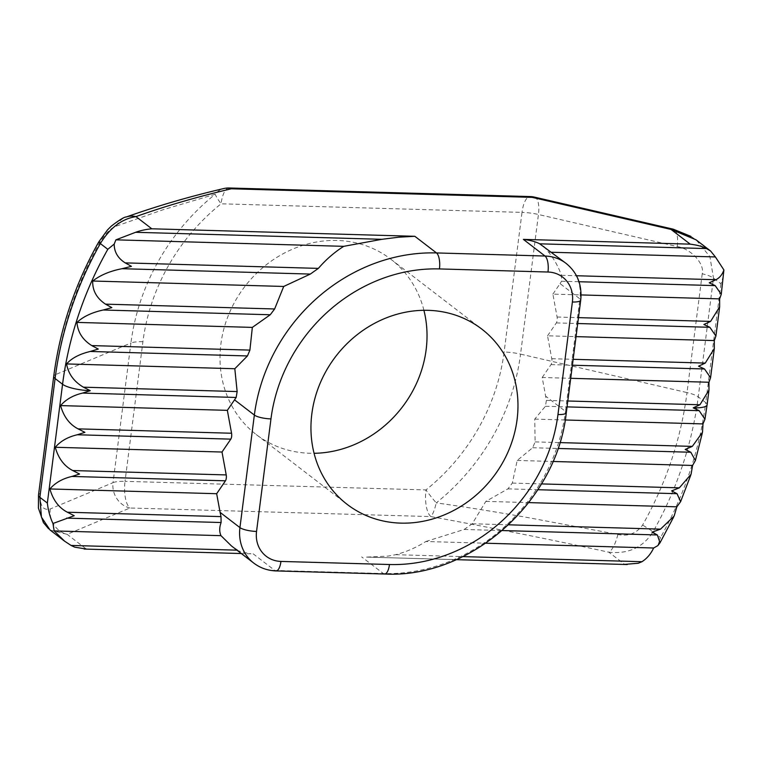 <?xml version="1.0" encoding="UTF-8"?>
<svg xmlns="http://www.w3.org/2000/svg" width="762" height="762" viewBox="0 0 762 762"><rect width="100%" height="100%" fill="white"/><g stroke="black" fill="none" stroke-linecap="round" stroke-linejoin="round"><path stroke-width="0.57" stroke-dasharray="3.81 2.86" d="M423.91 310.296A110.509 99.155 127.5 0 0 390.839 259.223A110.509 99.155 127.5 0 0 286.531 251.965A110.509 99.155 127.5 0 0 220.904 343.938A110.509 99.155 127.5 0 0 256.194 434.511A110.509 99.155 127.5 0 0 314.068 453.295M50.225 530.133L67.151 534.324L129.931 508.006L430.892 516.588C491.452 527.685 550.774 539.563 608.857 552.212L624.707 564.385L366.56 557.108L388.029 556.108L395.697 554.688C406.413 551.859 416.452 547.468 425.834 541.506L485.794 543.22M236.934 550.164L241.602 551.936L250.984 553.812L86.306 549.04L67.151 534.324A21.65 19.402 67.3 0 1 50.254 508.968C42.872 510.807 39.586 505.606 40.405 493.376L55.616 374.58L130.921 343.014L113.033 482.651L50.254 508.968M425.834 541.506L464.21 529.457L472.24 523.77L485.842 501.386L507.93 488.871L512.312 483.079L517.207 460.448L532.657 447.742L535.124 441.893L534.733 419.11L545.421 406.27L546.392 400.383L542.211 377.495L570.709 378.304M534.733 419.11L565.213 419.986M542.211 377.495L551.012 364.598A4.334 1.6 -88.4 0 0 551.764 358.702L547.545 335.813L576.043 336.623M547.545 335.813L556.346 322.917A4.334 1.6 -88.4 0 0 557.098 317.021L552.888 294.132L581.073 294.932M552.888 294.132L560.06 283.616L579.892 298.856L565.48 411.394L545.649 396.154M543.792 246.259L548.573 252.174C554.098 258.994 558.384 266.71 561.451 275.311L561.556 281.235L560.06 283.616M548.573 252.174L551.602 252.26M517.207 460.448L552.917 461.467M485.842 501.386L528.704 502.606M237.868 550.183L231.486 545.973M657.797 545.649L660.483 537.572L653.005 531.838A346.329 310.753 127.5 0 0 698.259 396.869L713.48 278.082L709.889 256.603L696.182 239.935M702.231 273.796L687.019 392.582L520.551 354.13L538.439 214.493L677.227 246.564C691.039 248.793 704.793 263.766 702.231 273.796A21.65 5.201 -172.7 0 1 713.48 278.082L720.947 283.816L723.776 274.644M720.947 283.816L705.736 402.603L698.259 396.869A21.65 5.201 -172.7 0 0 687.019 392.582A339.995 305.057 -52.5 0 1 642.595 525.075C636.394 533.533 628.155 536.658 617.877 534.457L528.076 517.617C493.957 511.588 463.353 506.682 436.264 502.891A209.807 188.252 127.5 0 0 520.551 354.13A21.65 5.201 -172.7 0 0 504.12 352.015A194.5 174.517 -52.5 0 1 425.977 489.928A21.65 2.505 -128.8 0 0 436.264 502.891A21.65 4.096 100 0 1 430.892 516.588A21.65 8.011 91.6 0 1 425.977 489.928L125.025 481.346L142.913 341.719A194.5 174.517 -52.5 0 1 221.056 203.806L522.008 212.388L504.12 352.015M53.721 376.352A21.65 5.201 -172.7 0 1 55.616 374.58A339.995 305.057 -52.5 0 1 100.041 242.087C105.651 233.182 111.033 227.867 116.215 226.143L162.83 209.817L215.208 194.253A21.65 17.44 77.6 0 1 223.99 188.49M617.877 534.457A21.65 6.877 -77.9 0 1 608.857 552.212C628.374 554.222 643.099 547.421 653.005 531.838A21.65 1.495 -150.5 0 0 642.595 525.075M116.215 226.143A21.65 18.879 71.1 0 1 126.263 216.98M142.913 341.719A21.65 5.201 -172.7 0 0 130.921 343.014A209.807 188.252 127.5 0 1 215.208 194.253A21.65 2.505 -128.8 0 0 221.056 203.806A21.65 8.011 91.6 0 1 229.248 187.995M677.227 246.564A21.65 8.068 103 0 0 673.246 229.181M545.421 406.27L567.042 406.889M546.392 400.383L567.804 400.993M551.012 364.598L572.386 365.208M551.764 358.702L573.138 359.312M556.346 322.917L577.729 323.526M557.098 317.021L578.482 317.63M561.556 281.235L579.015 281.73M561.451 275.311L576.472 275.739M532.657 447.742L557.927 448.466M535.124 441.893L559.832 442.598M507.93 488.871L537.829 489.718M512.312 483.079L541.449 483.908M464.21 529.457L502.263 530.543M472.24 523.77L508.616 524.808M395.697 554.688L462.839 556.603M707.107 404.784A21.65 5.201 7.3 0 0 705.736 402.603A346.329 310.753 -52.5 0 1 660.483 537.572M566.299 412.699A12.992 3.124 -172.7 0 0 565.48 411.394A173.165 155.372 -52.5 0 1 383.334 573.529L274.796 570.433L253.127 553.793M384.562 574.005A12.992 4.81 91.6 0 1 383.334 573.529L361.664 556.889M566.071 263.376A43.291 38.843 -52.5 0 1 579.892 298.856A12.992 3.124 -172.7 0 1 580.72 300.161M276.025 570.919A12.992 4.81 91.6 0 1 274.796 570.433A43.291 38.843 -52.5 0 1 253.765 563.089M98.765 241.925A21.65 1.495 -150.5 0 1 100.041 242.087M38.5 495.148A21.65 5.201 -172.7 0 1 40.405 493.376M534.457 197.12A21.65 8.068 -77 0 1 538.439 214.493A21.65 5.201 -172.7 0 0 522.008 212.388A21.65 8.011 91.6 0 1 530.209 196.567M113.033 482.651A21.65 5.201 -172.7 0 1 125.025 481.346A21.65 8.011 91.6 0 0 129.931 508.006A21.65 19.402 67.3 0 1 113.033 482.651M256.194 434.511L347.148 504.368M456.248 559.66L366.56 557.108M250.984 553.812L241.325 553.536M673.627 517.065L674.132 516.007M702.488 432.254L702.25 433.359M691.048 474.288L690.686 475.364M48.587 528.742L50.035 529.952M690.915 236.382L695.973 239.801M390.839 259.223L481.784 329.089"/><path stroke-width="1.14" d="M311.849 413.804A110.509 99.155 127.5 0 0 347.148 504.368A110.509 99.155 127.5 0 0 451.447 511.626A110.509 99.155 127.5 0 0 517.074 419.652A110.509 99.155 127.5 0 0 481.784 329.089A110.509 99.155 127.5 0 0 377.476 321.821A110.509 99.155 127.5 0 0 311.849 413.804M314.068 453.295A110.509 99.155 127.5 0 0 426.129 349.796A110.509 99.155 127.5 0 0 423.91 310.296M462.839 556.603L641.947 561.708L638.28 563.242L624.707 564.385M86.306 549.04L74.781 547.183L71.047 545.43L236.934 550.164M135.626 232.296C140.589 230.515 145.98 229.352 151.8 228.79L414.842 236.296L398.755 237.192L381.876 239.316L135.626 232.296L115.91 239.84L114.195 244.078C114.186 251.946 117.862 258.213 125.206 262.88L131.426 266.338L122.034 268.7C110.071 271.024 100.298 275.13 92.716 281.016C92.383 290.541 96.65 298.247 105.527 304.152L111.843 307.619L103.232 310.001C91.992 312.439 83.239 316.573 76.972 322.402C77.705 332.108 82.629 339.833 91.754 345.586L98.269 349.063L90.249 351.463C79.534 354.016 71.638 358.178 66.561 363.931L234.82 368.732L237.144 391.563L236.172 397.459L227.343 410.347L231.562 433.245A4.334 1.6 91.6 0 1 230.8 439.141L222.009 452.028L226.219 474.926A4.334 1.6 91.6 0 1 225.466 480.812L216.665 493.709L220.104 512.378L239.935 527.609L254.356 415.071L234.515 399.84M66.561 363.931C68.313 373.818 73.924 381.572 83.41 387.182L90.24 390.668L82.639 393.078C73.257 395.24 65.913 399.412 60.589 405.594L227.343 410.347M565.213 419.986L702.993 423.91L704.945 419.252L699.154 410.651L693.21 407.861L699.926 404.765L708.974 390.163L708.965 382.248L710.575 377.723L704.507 368.97L698.554 366.179L705.26 363.083L714.318 348.491L714.299 340.566L715.909 336.042L709.851 327.298L703.888 324.498L710.603 321.402L719.652 306.81L719.642 298.885L721.252 294.361L715.185 285.617L709.231 282.816L715.947 279.721C719.642 277.854 722.29 274.596 723.9 269.958L715.394 256.937L710.613 251.022L706.526 248.574L539.706 243.821L566.071 263.376A43.291 38.843 -52.5 0 0 545.04 256.032L523.37 239.382L690.191 244.145C697.354 245.069 702.802 246.545 706.526 248.574M570.709 378.304L708.965 382.248M76.972 322.402L252.336 327.393L249.907 350.101L247.45 355.949L234.82 368.732M576.043 336.623L714.299 340.566M92.716 281.016L283.712 286.455L274.634 308.972L270.253 314.763L252.336 327.393M581.073 294.932L719.642 298.885M115.91 239.84L343.719 246.336C334.394 252.27 325.936 259.623 318.354 268.386L310.325 274.072L283.712 286.455M551.602 252.26L715.394 256.937M381.876 239.316L343.719 246.336M60.589 405.594C63.694 416.662 69.523 424.415 78.057 428.863L84.906 432.349L77.305 434.759C67.923 436.921 60.569 441.093 55.255 447.275L222.009 452.028M552.917 461.467L692.582 465.449L695.401 460.486L690.81 452.247L685.181 449.456L692.315 446.38L702.507 432.254L702.993 423.91M55.255 447.275C58.36 458.343 64.179 466.096 72.723 470.545L79.562 474.031L71.961 476.44C62.579 478.603 55.226 482.775 49.911 488.956L216.665 493.709M528.704 502.606L676.837 506.825L680.609 501.663L677.037 493.69L671.617 490.909L679.333 487.842L691.077 474.297L692.582 465.449M49.911 488.956C53.016 500.024 58.845 507.778 67.38 512.226L74.228 515.712L52.959 523.494L54.15 530.914L220.98 535.667C219.266 531.771 219.313 527.39 221.113 522.522L221.009 516.607L220.104 512.378M485.794 543.22L653.644 548.002L657.797 545.649L660.035 542.754L657.358 534.962L652.024 532.181L660.53 529.133L674.151 516.026L676.837 506.825M54.15 530.914L64.665 541.22L71.047 545.43M256.546 531.447A30.309 27.194 127.5 0 0 280.949 561.423L389.477 564.518A160.182 143.723 127.5 0 0 557.965 414.538L572.386 302A30.309 27.194 127.5 0 0 547.983 272.024L439.445 268.929A160.182 143.723 127.5 0 0 270.958 418.91L256.546 531.447A12.992 3.124 -172.7 0 1 239.935 527.609A43.291 38.843 -52.5 0 0 253.765 563.089L231.486 545.973L220.98 535.667M641.947 561.708C646.9 558.575 650.796 554.012 653.644 548.002M114.195 244.078L107.813 249.307L100.346 243.564A21.65 1.495 -150.5 0 1 98.765 241.925L107.471 229.943L111.328 226.104C119.32 219.97 124.301 216.932 126.263 216.98A21.65 18.879 71.1 0 1 126.273 216.98C157.382 205.93 189.957 196.425 223.99 188.49L223.99 188.49A21.65 17.44 77.6 0 1 231.305 188.785C196.072 197.148 164.287 206.426 135.95 216.618C121.872 218.799 110.004 227.781 100.346 243.564A346.329 310.753 127.5 0 0 55.093 378.533L39.872 497.319L41.424 517.103L50.016 529.971L64.665 541.22M721.252 294.361L723.9 269.958M47.349 503.063L62.56 384.277L55.093 378.533A21.65 5.201 -172.7 0 1 53.721 376.352L38.5 495.148A21.65 5.201 -172.7 0 0 39.872 497.319L47.349 503.063C48.273 510.721 50.14 517.531 52.959 523.494M710.613 251.022L695.992 239.782L671.036 229.429L532.257 197.368L231.305 188.785A21.65 8.011 91.6 0 0 229.248 187.995A21.65 21.65 0 0 0 223.99 188.49M539.706 243.821C535.981 241.792 530.533 240.316 523.37 239.382M126.273 216.98A21.65 18.879 71.1 0 1 135.95 216.618L151.8 228.79M534.457 197.12A21.65 21.65 0 0 0 530.209 196.567A21.65 8.011 91.6 0 1 532.257 197.368A21.65 8.068 -77 0 1 534.457 197.12L673.246 229.181A21.65 8.068 103 0 0 671.036 229.429L690.191 244.145M83.41 387.182L237.144 391.563M82.639 393.078L236.172 397.459M567.042 406.889L699.154 410.651M567.804 400.993L699.926 404.765M572.386 365.208L704.507 368.97M90.249 351.463L247.45 355.949M573.138 359.312L705.26 363.083M91.754 345.586L249.907 350.101M577.729 323.526L709.851 327.298M103.232 310.001L270.253 314.763M578.482 317.63L710.603 321.402M105.527 304.152L274.634 308.972M579.015 281.73L715.185 285.617M122.034 268.7L310.325 274.072M576.472 275.739L715.947 279.721M125.206 262.88L318.354 268.386M78.057 428.863L231.562 433.245M77.305 434.759L230.8 439.141M557.927 448.466L690.81 452.247M559.832 442.598L692.315 446.38M72.723 470.545L226.219 474.926M71.961 476.44L225.466 480.812M537.829 489.718L677.037 493.69M541.449 483.908L679.333 487.842M66.627 518.122L221.113 522.522M67.38 512.226L221.009 516.607M502.263 530.543L657.358 534.962M508.616 524.808L660.53 529.133M270.958 418.91A12.992 3.124 -172.7 0 1 254.356 415.071A173.165 155.372 -52.5 0 1 436.502 252.936L414.842 236.296M439.445 268.929A12.992 4.81 91.6 0 0 436.502 252.936L545.04 256.032A12.992 4.81 91.6 0 1 547.983 272.024M90.24 390.668A21.65 5.201 -172.7 0 1 62.56 384.277A346.329 310.753 -52.5 0 1 107.813 249.307M693.21 407.861A21.65 5.201 7.3 0 0 707.107 404.784L704.945 419.252M280.949 561.423A12.992 4.81 91.6 0 1 276.025 570.919L384.562 574.005C470.335 578.701 557.089 501.596 566.299 412.699A12.992 3.124 -172.7 0 1 557.965 414.538M566.299 412.699L580.72 300.161A12.992 3.124 -172.7 0 1 572.386 302M389.477 564.518A12.992 4.81 91.6 0 1 384.562 574.005M627.259 564.537L456.248 559.66M241.325 553.536L84.172 549.05M660.035 542.744L673.627 517.065M702.25 433.359L695.401 460.486M690.686 475.364L680.618 501.663M719.652 306.81L715.909 336.042M714.318 348.491L710.575 377.723M708.974 390.163L707.107 404.784M98.765 241.925C74.886 284.397 59.874 329.203 53.721 376.352M530.209 196.567L229.248 187.995M38.5 495.148L38.414 508.083L43.405 522.58L48.587 528.742M673.246 229.181L690.915 236.382M253.765 563.089C260.252 568.004 267.672 570.614 276.025 570.919M580.72 300.161C582.206 284.826 577.32 272.567 566.071 263.376"/></g></svg>
